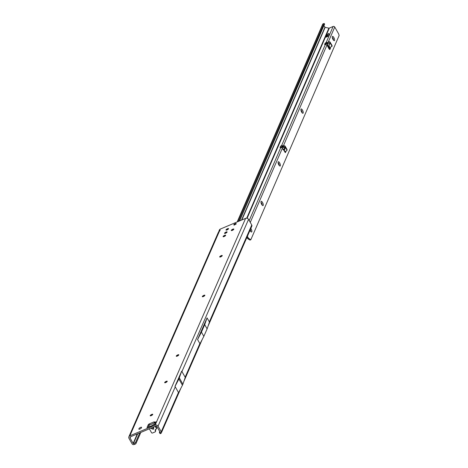 <?xml version="1.0" encoding="UTF-8"?>
<svg xmlns="http://www.w3.org/2000/svg" width="468" height="468" viewBox="0 0 468 468"><rect width="100%" height="100%" fill="white"/><g stroke="black" fill="none" stroke-linecap="round" stroke-linejoin="round"><path stroke-width="0.7" d="M150.977 428.126L153.299 429.361L153.738 428.115L151.889 428.899L150.948 428.138M150.696 426.354A1.269 1.135 98.8 0 0 149.672 426.494L150.129 426.564A1.269 1.135 -81.2 0 1 150.924 426.36L151.07 426.266A1.269 0.45 -112.9 0 1 151.211 426.266M150.234 415.806A1.468 0.433 150.3 0 1 150.246 415.713A1.468 0.433 150.3 0 1 151.796 414.519A1.468 0.433 150.3 0 1 152.667 414.332A1.468 0.433 150.3 0 1 152.761 414.367M164.713 382.73A1.468 0.433 150.3 0 1 164.73 382.631A1.468 0.433 150.3 0 1 166.275 381.438A1.468 0.433 150.3 0 1 167.146 381.25A1.468 0.433 150.3 0 1 167.24 381.291M176.296 356.265A1.468 0.433 150.3 0 1 176.313 356.166A1.468 0.433 150.3 0 1 177.863 354.972A1.468 0.433 150.3 0 1 178.735 354.785A1.468 0.433 150.3 0 1 178.823 354.826M202.363 296.718A1.468 0.433 150.3 0 1 202.375 296.624A1.468 0.433 150.3 0 1 203.925 295.431A1.468 0.433 150.3 0 1 204.797 295.244A1.468 0.433 150.3 0 1 204.885 295.279M219.738 257.026A1.468 0.433 150.3 0 1 219.749 256.926A1.468 0.433 150.3 0 1 221.3 255.733A1.468 0.433 150.3 0 1 222.171 255.546A1.468 0.433 150.3 0 1 222.265 255.586M226.032 230.104A1.468 0.433 150.3 0 1 226.05 230.01A1.468 0.433 150.3 0 1 227.594 228.817A1.468 0.433 150.3 0 1 228.466 228.63A1.468 0.433 150.3 0 1 228.559 228.665M231.321 230.56A1.468 0.433 150.3 0 1 231.332 230.467A1.468 0.433 150.3 0 1 232.883 229.273A1.468 0.433 150.3 0 1 233.754 229.08A1.468 0.433 150.3 0 1 233.848 229.121M223.137 236.72A1.468 0.433 150.3 0 1 223.154 236.627A1.468 0.433 150.3 0 1 224.698 235.433A1.468 0.433 150.3 0 1 225.57 235.24A1.468 0.433 150.3 0 1 225.664 235.281M224.587 233.415A1.468 0.433 150.3 0 1 224.599 233.316A1.468 0.433 150.3 0 1 226.149 232.122A1.468 0.433 150.3 0 1 227.021 231.935A1.468 0.433 150.3 0 1 227.109 231.97M139.844 429.057A1.468 0.433 150.3 0 1 138.844 429.162A1.468 0.433 150.3 0 1 138.856 428.969L139.037 428.553A1.468 0.433 150.3 0 1 140.324 427.512A1.468 0.433 150.3 0 1 141.57 427.296A1.468 0.433 150.3 0 1 141.558 427.489L141.377 427.898A1.468 0.433 150.3 0 1 139.844 429.057M235.246 223.64A1.345 0.398 150.3 0 1 236.164 223.54A1.345 0.398 150.3 0 1 234.749 224.775A1.345 0.398 150.3 0 1 233.83 224.874A1.345 0.398 150.3 0 1 235.246 223.64M151.737 414.42A1.468 0.433 150.3 0 1 152.744 414.309A1.468 0.433 150.3 0 1 151.199 415.66A1.468 0.433 150.3 0 1 150.193 415.765A1.468 0.433 150.3 0 1 151.737 414.42M166.222 381.338A1.468 0.433 150.3 0 1 167.222 381.233A1.468 0.433 150.3 0 1 165.678 382.578A1.468 0.433 150.3 0 1 164.672 382.684A1.468 0.433 150.3 0 1 166.222 381.338M177.805 354.873A1.468 0.433 150.3 0 1 178.805 354.767A1.468 0.433 150.3 0 1 177.261 356.113A1.468 0.433 150.3 0 1 176.261 356.218A1.468 0.433 150.3 0 1 177.805 354.873M203.867 295.331A1.468 0.433 150.3 0 1 204.867 295.22A1.468 0.433 150.3 0 1 203.323 296.572A1.468 0.433 150.3 0 1 202.322 296.677A1.468 0.433 150.3 0 1 203.867 295.331M221.241 255.633A1.468 0.433 150.3 0 1 222.247 255.528A1.468 0.433 150.3 0 1 220.697 256.873A1.468 0.433 150.3 0 1 219.697 256.979A1.468 0.433 150.3 0 1 221.241 255.633M226.091 232.023A1.468 0.433 150.3 0 1 227.091 231.917A1.468 0.433 150.3 0 1 225.547 233.263A1.468 0.433 150.3 0 1 224.546 233.368A1.468 0.433 150.3 0 1 226.091 232.023M224.64 235.328A1.468 0.433 150.3 0 1 225.646 235.223A1.468 0.433 150.3 0 1 224.102 236.568A1.468 0.433 150.3 0 1 223.096 236.673A1.468 0.433 150.3 0 1 224.64 235.328M232.824 229.168A1.468 0.433 150.3 0 1 233.83 229.063A1.468 0.433 150.3 0 1 232.286 230.408A1.468 0.433 150.3 0 1 231.28 230.513A1.468 0.433 150.3 0 1 232.824 229.168M227.542 228.712A1.468 0.433 150.3 0 1 228.542 228.606A1.468 0.433 150.3 0 1 226.998 229.952A1.468 0.433 150.3 0 1 225.991 230.063A1.468 0.433 150.3 0 1 227.542 228.712M227.846 229.484A2.568 0.76 -29.7 0 0 227.097 229.911M233.134 229.94A2.568 0.76 -29.7 0 0 232.385 230.361M224.95 236.1A2.568 0.76 -29.7 0 0 224.201 236.521M226.401 232.789A2.568 0.76 -29.7 0 0 225.652 233.216M221.551 256.4A2.568 0.76 -29.7 0 0 220.802 256.827M204.177 296.098A2.568 0.76 -29.7 0 0 203.428 296.525M178.109 355.639A2.568 0.76 -29.7 0 0 177.366 356.066M166.526 382.104A2.568 0.76 -29.7 0 0 165.777 382.531M152.047 415.186A2.568 0.76 -29.7 0 0 151.299 415.613M137.299 433.918L133.146 443.412L133.942 443.401A1.468 0.503 -21.8 0 0 135.562 442.418L135.983 443.488A1.468 0.503 158.2 0 1 134.369 444.465L133.866 444.6A1.468 1.299 23.6 0 1 132.093 443.857L129.004 438.44A2.2 1.948 23.6 0 1 129.858 435.813L155.119 425.114A2.2 1.948 23.6 0 1 158.049 426.137L161.255 431.759A1.468 1.299 23.6 0 1 161.121 433.21L160.185 432.444L156.996 426.582A0.977 0.866 23.6 0 0 155.692 426.126L130.437 436.825A0.977 0.866 23.6 0 0 130.057 437.99L130.595 436.755M148.549 426.968L146.981 427.629L148.344 424.529L149.111 423.955L153.925 421.914L154.428 421.861L155.072 423.283L155.815 423.13M148.286 426.997L148.918 425.547L149.684 424.967L154.814 422.832M150.129 426.564L153.094 425.043M151.977 425.781A1.269 0.532 -128 0 0 151.796 425.833L152.533 425.26A1.269 0.532 -128 0 1 152.714 425.207L154.446 424.476M155.23 426.325L156.382 428.349A0.731 0.649 23.6 0 1 156.096 429.226L155.528 429.466A0.731 0.649 -156.4 0 0 155.177 430.174L155.446 431.203A0.731 0.649 23.6 0 1 155.095 431.917L152.509 433.011A0.731 0.649 23.6 0 1 151.533 432.672L149.333 428.823M220.024 230.589L219.837 230.25A1.468 0.433 150.3 0 1 220.065 230.344A1.468 0.433 150.3 0 1 219.428 231.174L218.386 232.274L128.881 436.755M133.146 443.412L130.057 437.99M158.049 426.137L175.254 386.837L178.489 392.529M146.981 427.629L149.672 426.494M155.072 423.283L154.493 422.271L156.359 421.803L155.645 423.517L152.533 425.26A1.269 0.532 -128 0 0 152.439 425.424M155.405 424.066L154.142 424.599L155.405 424.066L155.645 423.517M218.767 231.713L219.381 230.004A2.2 1.948 -156.4 0 1 220.358 229.063L245.618 218.363A2.2 1.948 -156.4 0 1 248.549 219.387L251.755 225.009A1.468 1.299 -156.4 0 1 251.62 226.459M175.207 386.779L175.009 386.428L178.881 378.992L182.444 385.234L182.906 384.175L185.258 377.383L181.701 371.142L174.956 386.451L175.254 386.837M160.185 432.444L160.144 432.479A1.468 0.357 142.6 0 1 159.395 432.66A1.468 0.357 142.6 0 1 159.407 432.467L159.822 431.525M160.231 432.268L160.857 433.421A1.468 0.357 142.6 0 1 160.114 433.602A1.468 0.357 142.6 0 1 160.126 433.409M203.843 336.34L201.439 332.122L204.709 324.652L207.061 317.871L209.471 322.078L207.113 328.869L203.843 336.34L199.971 343.775M204.709 324.652L207.113 328.869M201.439 332.122L197.572 339.546L199.889 343.635M207.061 317.871L197.572 339.546M218.93 231.034L220.358 229.063M135.562 442.418L139.733 432.888M135.983 443.488L140.827 432.426M182.444 385.234L178.565 392.67M178.881 378.992L181.701 371.142M179.343 377.933L182.906 384.175M155.388 429.548A0.731 0.649 -156.4 0 0 155.405 429.659L155.674 430.689A0.731 0.649 23.6 0 1 155.464 431.315M155.651 426.149L156.61 427.834A0.731 0.649 23.6 0 1 156.47 428.624M150.959 426.377A1.269 0.45 -112.9 0 1 151.07 426.266L151.796 425.833A1.269 0.532 -128 0 0 151.708 425.974M148.368 426.962L150.831 426.348M151.17 428.045L151.889 428.899M236.182 224.043L235.942 223.874A1.188 0.351 150.3 0 1 235.515 224.266L235.486 224.242A1.147 0.339 -29.7 0 0 235.895 223.862L235.983 223.645A1.147 0.339 -29.7 0 0 235.808 223.529L235.474 223.575A1.147 0.339 -29.7 0 0 235.188 223.681A1.147 0.339 -29.7 0 0 234.877 223.833L234.45 224.102A1.147 0.339 -29.7 0 0 234.064 224.464L233.965 224.681A1.147 0.339 -29.7 0 0 234.152 224.804L234.222 225.143M234.152 225.149L234.135 224.851A1.188 0.351 150.3 0 1 233.941 224.716L233.941 224.716M236.071 223.862L235.849 223.523A1.188 0.351 150.3 0 1 235.971 223.552A1.188 0.351 150.3 0 1 236.036 223.651L235.743 223.552M235.111 224.464L235.071 224.546A1.188 0.351 150.3 0 1 234.48 224.792L234.491 224.751A1.147 0.339 -29.7 0 0 235.053 224.511L235.486 224.242L235.199 224.552M234.877 223.827L235.539 223.605M284.298 145.788L284.105 146.203L284.298 145.788M249.21 220.539L280.812 147.449L282.239 147.139A1.468 1.305 23.4 0 1 282.251 147.145L285.082 147.461L284.029 150.544L282.292 148.362L284.287 150.351L284.029 150.544L285.316 152.638M330.063 47.245L330.472 48.485L329.94 49.415A1.468 0.515 -113 0 1 329.835 49.514A1.468 0.515 -113 0 1 328.957 48.707L326.968 45.033L325.354 44.437A1.468 0.433 150.3 0 1 324.622 44.437A1.468 0.433 150.3 0 1 324.634 44.249A1.468 0.433 150.3 0 1 324.652 44.208L325.231 43.114L326.178 42.524L327.261 42.594L326.588 43.033L327.068 44.05L329.887 43.501L328.975 45.829L328.05 45.77L327.442 44.068M250.836 228.419A2.322 0.813 -113 0 1 251.807 231.795A2.322 0.813 -113 0 1 251.269 231.97A2.322 0.813 -113 0 1 250.011 230.303M250.661 231.408A1.468 0.515 67 0 0 250.667 231.397A1.468 0.515 67 0 0 250.292 229.659M262.074 205.019A1.468 0.515 67 0 0 262.08 205.007A1.468 0.515 67 0 0 261.653 203.171A1.468 0.515 67 0 0 260.974 202.439M263.221 205.399A2.322 0.813 -113 0 1 262.683 205.575A2.322 0.813 -113 0 1 261.372 203.796A2.322 0.813 -113 0 1 260.998 201.614A2.322 0.813 -113 0 1 261.021 201.55A2.322 0.813 -113 0 1 262.548 202.498A2.322 0.813 -113 0 1 263.221 205.399M279.191 165.432A1.468 0.515 67 0 0 279.197 165.42A1.468 0.515 67 0 0 278.77 163.584A1.468 0.515 67 0 0 278.091 162.852M280.338 165.818A2.322 0.813 -113 0 1 279.8 165.988A2.322 0.813 -113 0 1 278.489 164.209A2.322 0.813 -113 0 1 278.115 162.027A2.322 0.813 -113 0 1 278.138 161.963A2.322 0.813 -113 0 1 279.659 162.911A2.322 0.813 -113 0 1 280.338 165.818M302.012 112.653A1.468 0.515 67 0 0 302.018 112.636A1.468 0.515 67 0 0 301.591 110.805A1.468 0.515 67 0 0 300.912 110.074M303.159 113.034A2.322 0.813 -113 0 1 302.62 113.209A2.322 0.813 -113 0 1 301.31 111.425A2.322 0.813 -113 0 1 300.936 109.249A2.322 0.813 -113 0 1 300.965 109.184A2.322 0.813 -113 0 1 302.486 110.126A2.322 0.813 -113 0 1 303.159 113.034M334.538 40.459A2.322 0.813 -113 0 1 334 40.634A2.322 0.813 -113 0 1 332.69 38.85A2.322 0.813 -113 0 1 332.321 36.674A2.322 0.813 -113 0 1 332.344 36.609A2.322 0.813 -113 0 1 333.865 37.557A2.322 0.813 -113 0 1 334.538 40.459M333.391 40.078A1.468 0.515 67 0 0 333.397 40.061A1.468 0.515 67 0 0 333.169 38.628A1.468 0.515 67 0 0 332.298 37.498M260.992 202.545A1.468 0.515 -113 0 1 261.548 203.217A1.468 0.515 -113 0 1 262.01 204.931M278.109 162.958A1.468 0.515 -113 0 1 278.665 163.63A1.468 0.515 -113 0 1 279.127 165.35M300.93 110.179A1.468 0.515 -113 0 1 301.486 110.846A1.468 0.515 -113 0 1 301.948 112.566M328.086 36.323L327.05 36.691L327.185 36.364L326.313 37.03L326.412 36.598L326.02 37.159L328.086 36.323M280.812 147.449L280.069 147.642L280.385 146.595A1.468 0.433 150.3 0 1 281.637 145.536L282.099 146.349L282.099 145.425L283.386 146.238M329.267 34.158L328.279 33.696L326.529 35.357L328.109 33.731L328.682 33.491L329.267 34.158M247.373 236.334L248.099 237.604A1.954 0.684 67 0 0 248.853 238.51L250.83 239.739L339.119 35.562L338.949 34.843A1.954 0.684 67 0 0 338.399 33.456L334.749 27.05A1.223 1.088 -156.6 0 0 333.117 26.483L329.326 28.092A0.731 0.649 23.4 0 1 328.887 28.133L246.706 218.205M285.884 151.187A1.468 0.515 -113 0 1 285.849 151.392L285.462 152.574M285.059 152.34L284.895 151.714L286.726 150.766L286.948 150.058L284.901 146.466L284.304 146.197M282.239 147.139L284.105 146.203M250.275 222.411L282.292 148.362L282.081 147.426L282.502 148.338M333.327 39.991A1.468 0.515 67 0 0 333.07 38.692A1.468 0.515 67 0 0 332.309 37.604M250.234 229.794A1.468 0.515 -113 0 1 250.596 231.327M285.035 151.614A1.468 0.515 -113 0 1 285.006 151.749L284.907 152.047M282.198 146.314L282.573 146.648M328.975 45.829L329.987 47.607L329.431 47.789L329.367 49.298M246.917 237.375L247.256 237.966A1.954 0.684 67 0 0 248.011 238.867L249.988 240.102L250.83 239.739M284.287 145.794L281.344 147.666M286.831 150.649L286.966 150.228M287.007 150.24L286.825 150.667M284.755 146.349L284.936 145.94L284.48 145.782M284.936 145.94L284.901 146.466M286.948 150.058L287.124 149.649L285.076 146.057M329.261 41.775L329.279 42.178L329.261 41.775L327.261 42.594M329.454 41.763L330.051 42.038L332.099 45.63L331.97 46.256M326.588 43.033L327.384 43.038L327.898 43.945M329.454 48.064L330.186 47.508M329.279 42.178L329.729 42.336L329.911 41.921M329.08 42.19L327.384 43.038M329.425 43.454L329.887 43.501M329.987 47.607L331.982 46.221M332.122 45.8L331.806 46.636M331.941 46.215L332.099 45.63M330.051 42.038L329.876 42.453L331.923 46.045M333.117 26.483L326.178 42.524L326.956 43.471M241.845 219.96L325.108 27.39L328.887 28.133M326.763 36.001L326.646 35.667L326.717 36.1L328.191 35.474L328.752 34.761L326.799 36.065M325.108 27.39L324.031 25.693M324.523 24.125L239.628 220.902M237.194 221.931L322.651 24.295A1.223 1.088 23.4 0 1 323.049 23.839L324.067 23.529L238.522 221.37M328.466 33.608L329.267 34.182M326.676 35.311L328.226 33.755M326.465 36.083L326.828 35.65M328.36 35.275L328.723 34.848M327.302 35.855L327.6 35.404M326.073 37.183L326.377 36.685M326.857 36.884L327.155 36.44M325.441 44.407L326.641 43.337M280.835 147.438L280.847 147.402A1.468 0.433 150.3 0 1 282.099 146.349M282.444 146.425L283.286 146.069L326.968 45.033M325.354 44.437L281.637 145.536L282.099 145.425M282.988 149.579L285.205 148.151L284.287 150.351L285.012 151.626M282.075 147.478L282.479 147.385L282.081 147.426A1.223 1.088 23.4 0 0 281.964 147.356M153.615 427.009L153.738 428.115M219.428 231.174L129.858 435.813M161.255 431.759L178.46 392.459M155.119 425.114L245.618 218.363M139.037 428.553L139.405 429.209M155.856 421.855L156.148 422.364M154.996 422.218L155.575 423.23M153.925 421.914L154.504 422.926M149.111 423.955L149.684 424.967M148.344 424.529L148.918 425.547M181.935 371.574L248.549 219.387M209.348 321.89L251.755 225.009M185.141 377.196L199.865 343.559M133.444 443.535L137.732 433.737M134.369 444.465L133.942 443.401M155.674 430.689L155.446 431.203M155.405 429.659L155.177 430.174M156.61 427.834L156.382 428.349M153.574 427.027L153.697 428.121L152.954 427.29M234.456 224.096L234.854 223.874M234.445 224.102L234.041 224.482M329.887 43.629L327.869 43.957M324.652 44.208L324.833 44.53M328.138 42.336L334.749 27.05M282.42 147.087L285.205 148.151M247.092 218.281L329.326 28.092M324.927 27.267L241.552 220.083M324.64 24.277L324.067 23.529M325.892 42.635L326.36 43.448M325.231 43.114L325.693 43.928M280.385 146.595L280.847 147.402M237.446 221.826L323.049 23.839M285.849 151.392L285.006 151.749M330.472 48.485L329.63 48.842M248.853 238.51L248.011 238.867M248.099 237.604L247.256 237.966M160.114 433.602L159.395 432.66M161.337 432.882L180.888 388.218M183.848 381.455L202.293 339.323M208.061 326.143L251.837 226.132M155.645 431.086L155.417 431.601M156.651 428.395L156.423 428.91M148.374 426.962L147.923 427.243M235.814 223.523L236.176 223.681M328.05 45.77L329.238 47.853M324.646 24.155L324.072 23.4M331.8 46.648L331.976 46.238"/></g></svg>
